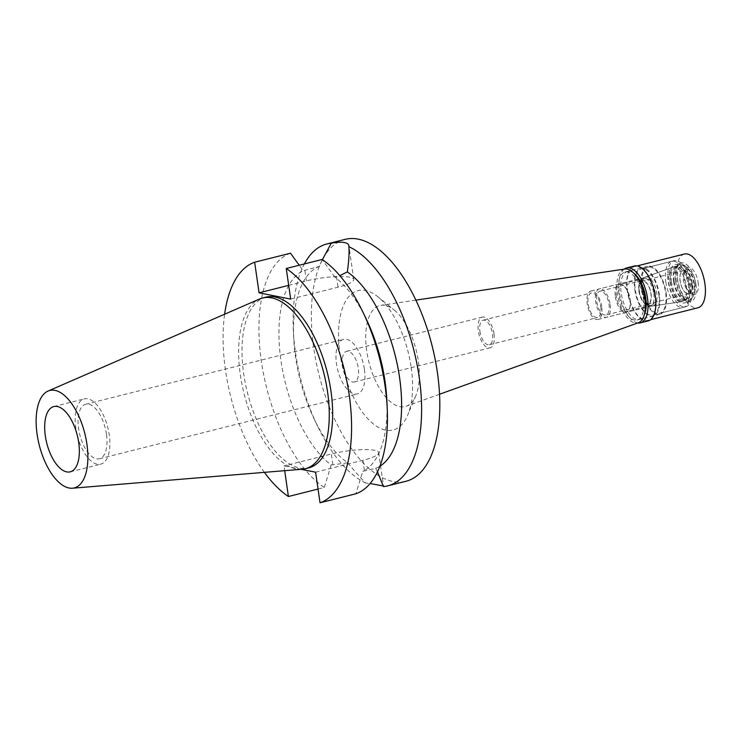 <?xml version="1.0" encoding="UTF-8"?>
<svg xmlns="http://www.w3.org/2000/svg" width="742" height="742" viewBox="0 0 742 742"><rect width="100%" height="100%" fill="white"/><g stroke="black" fill="none" stroke-linecap="round" stroke-linejoin="round"><path stroke-width="0.56" stroke-dasharray="3.71 2.78" d="M302.263 469.222A88.001 41.181 75.9 0 1 240.306 374.701A88.001 41.181 75.9 0 1 259.45 299.054M265.868 297.171A88.001 41.181 -104.1 0 0 243.701 373.847A88.001 41.181 -104.1 0 0 308.802 467.85M301.113 469.315L284 465.92L284.687 470.678M264.402 472.348A124.721 58.358 75.9 0 1 225.494 370.23A124.721 58.358 75.9 0 1 224.613 314.218M315.61 472.19L362.949 460.281A31.878 6.094 -8.2 0 0 378.689 452.601A31.878 6.094 -8.2 0 0 374.46 450.273A31.878 6.094 -8.2 0 0 331.34 454.011L284 465.92M377.483 471.875L375.647 468.332L362.782 471.281L355.872 493.773M375.647 468.332A104.928 49.102 -104.1 0 0 379.904 466.226M366.446 319.468A104.928 49.102 75.9 0 0 334.79 277.044L339.808 275.644M386.86 400.606A104.928 49.102 75.9 0 1 362.782 471.281M334.79 277.044L322.111 259.477M288.684 285.364L306.4 280.912A31.878 6.094 171.8 0 1 349.519 277.174A31.878 6.094 171.8 0 1 353.748 279.502A31.878 6.094 171.8 0 1 338.009 287.182L290.669 299.1M322.39 259.663L319.477 266.378L303.181 270.765L299.212 265.237M319.477 266.378A104.928 49.102 -104.1 0 0 293.693 337.768A104.928 49.102 -104.1 0 0 295.539 357.023A104.928 49.102 -104.1 0 0 314.107 418.915A104.928 49.102 -104.1 0 0 347.775 462.804L331.173 465.002A104.928 49.102 75.9 0 1 280.958 360.695A104.928 49.102 75.9 0 1 303.181 270.765M331.173 465.002L324.263 487.494L318.04 489.061M290.502 253.208A124.721 58.358 -104.1 0 0 261.342 361.215A124.721 58.358 -104.1 0 0 324.263 487.494M347.775 462.804C355.001 471.662 361.02 478.423 365.834 483.079L370.147 483.506M383.299 486.01L383.447 486.576M345.132 239.36A124.721 58.358 -104.1 0 0 313.727 348.035A124.721 58.358 -104.1 0 0 405.995 481.261M365.834 483.079A124.721 58.358 75.9 0 1 317.585 426.177A124.721 58.358 75.9 0 1 295.511 352.617A124.721 58.358 75.9 0 1 293.322 329.726A124.721 58.358 75.9 0 1 304.35 263.948M411.198 367.383A71.863 33.631 75.9 0 1 407.71 415.084A71.863 33.631 75.9 0 1 371.056 421.948A71.863 33.631 75.9 0 1 339.929 353.238A71.863 33.631 75.9 0 1 377.956 296.846A71.863 33.631 75.9 0 1 411.198 367.383M394.262 310.054A52.07 24.365 -104.1 0 1 418.349 361.168A52.07 24.365 75.9 0 1 415.817 395.727A52.07 24.365 75.9 0 1 406.319 406.208A52.07 24.365 75.9 0 1 366.715 350.92A52.07 24.365 -104.1 0 1 380.934 305.324A52.07 24.365 -104.1 0 1 394.262 310.054L377.956 296.846M624.922 269.021A27.714 12.966 -104.1 0 0 617.353 293.294A27.714 12.966 -104.1 0 0 638.435 322.724M643.36 298.451A24.746 11.575 75.9 0 1 637.128 320.015A24.746 11.575 75.9 0 1 618.819 293.582A24.746 11.575 75.9 0 1 625.052 272.017A24.746 11.575 75.9 0 1 643.36 298.451M634.772 289.565A24.746 11.575 -104.1 0 0 653.081 316.009A24.746 11.575 -104.1 0 0 659.313 294.444A24.746 11.575 -104.1 0 0 641.005 268.01A24.746 11.575 -104.1 0 0 634.772 289.565M658.822 294.342A23.753 11.121 75.9 0 1 652.839 315.044A23.753 11.121 75.9 0 1 635.263 289.668A23.753 11.121 75.9 0 1 641.246 268.966A23.753 11.121 75.9 0 1 658.822 294.342M665.806 281.979A23.753 11.121 -104.1 0 0 683.382 307.364A23.753 11.121 -104.1 0 0 689.364 286.662A23.753 11.121 -104.1 0 0 671.788 261.286A23.753 11.121 -104.1 0 0 665.806 281.979M686.415 286.078A17.817 8.338 75.9 0 1 681.555 301.679A17.817 8.338 75.9 0 1 668.746 282.563A17.817 8.338 75.9 0 1 672.864 267.157A17.817 8.338 75.9 0 1 686.415 286.078M653.813 293.572A14.655 6.854 75.9 0 1 650.131 306.335A14.655 6.854 75.9 0 1 649.816 306.4A14.655 6.854 75.9 0 1 639.289 290.688A14.655 6.854 75.9 0 1 642.674 278.018A14.655 6.854 75.9 0 1 642.98 277.925A14.655 6.854 75.9 0 1 653.813 293.572M601.706 306.678A14.655 6.854 -104.1 0 0 590.873 291.031A14.655 6.854 -104.1 0 0 587.182 303.793A14.655 6.854 -104.1 0 0 598.015 319.45A14.655 6.854 -104.1 0 0 601.706 306.678M600.723 306.483A12.67 5.927 75.9 0 1 597.533 317.53A12.67 5.927 75.9 0 1 588.165 303.988A12.67 5.927 75.9 0 1 591.355 292.951A12.67 5.927 75.9 0 1 600.723 306.483M479.907 331.229A12.67 5.927 -104.1 0 0 489.284 344.761A12.67 5.927 -104.1 0 0 492.475 333.724A12.67 5.927 -104.1 0 0 483.098 320.192A12.67 5.927 -104.1 0 0 479.907 331.229M494.042 334.03A15.842 7.411 75.9 0 1 490.054 347.831A15.842 7.411 75.9 0 1 478.34 330.913A15.842 7.411 75.9 0 1 482.328 317.112A15.842 7.411 75.9 0 1 494.042 334.03M342.6 365.064A15.842 7.411 -104.1 0 0 354.314 381.991A15.842 7.411 -104.1 0 0 358.303 368.19A15.842 7.411 -104.1 0 0 346.588 351.272A15.842 7.411 -104.1 0 0 342.6 365.064M364.396 369.395A28.113 13.152 75.9 0 1 357.31 393.891A28.113 13.152 75.9 0 1 336.516 363.858A28.113 13.152 75.9 0 1 343.592 339.363A28.113 13.152 75.9 0 1 364.396 369.395M106.486 434.283A28.113 13.152 -104.1 0 0 85.692 404.251A28.113 13.152 -104.1 0 0 78.615 428.746A28.113 13.152 -104.1 0 0 99.409 458.779A28.113 13.152 -104.1 0 0 106.486 434.283M77.159 434.858A33.659 15.749 75.9 0 1 75.86 428.199A33.659 15.749 75.9 0 1 84.338 398.881A33.659 15.749 75.9 0 1 109.241 434.831A33.659 15.749 75.9 0 1 100.764 464.158A33.659 15.749 75.9 0 1 77.4 435.851M651.096 293.73A12.271 5.741 75.9 0 1 647.998 304.424A12.271 5.741 75.9 0 1 638.918 291.309A12.271 5.741 75.9 0 1 642.016 280.615A12.271 5.741 75.9 0 1 651.096 293.73M596.837 301.901A12.271 5.741 -104.1 0 0 605.926 315.007A12.271 5.741 -104.1 0 0 609.015 304.313A12.271 5.741 -104.1 0 0 599.935 291.198A12.271 5.741 -104.1 0 0 596.837 301.901M610.193 304.545A14.655 6.854 75.9 0 1 606.502 317.316A14.655 6.854 75.9 0 1 595.659 301.66A14.655 6.854 75.9 0 1 599.351 288.898A14.655 6.854 75.9 0 1 610.193 304.545M615.341 296.707A14.655 6.854 -104.1 0 0 626.183 312.363A14.655 6.854 -104.1 0 0 629.16 309.321A14.655 6.854 -104.1 0 0 629.875 299.592A14.655 6.854 -104.1 0 0 623.094 285.216A14.655 6.854 -104.1 0 0 619.032 283.945A14.655 6.854 -104.1 0 0 615.341 296.707M616.417 296.615A13.857 6.483 75.9 0 1 619.904 284.538A13.857 6.483 75.9 0 1 623.753 285.744A13.857 6.483 75.9 0 1 630.162 299.351A13.857 6.483 75.9 0 1 629.485 308.542A13.857 6.483 75.9 0 1 626.665 311.417A13.857 6.483 75.9 0 1 616.417 296.615M641.524 290.298A13.857 6.483 -104.1 0 0 647.942 303.905A13.857 6.483 -104.1 0 0 651.782 305.101A13.857 6.483 -104.1 0 0 655.269 293.025A13.857 6.483 -104.1 0 0 645.021 278.222A13.857 6.483 -104.1 0 0 642.201 281.097A13.857 6.483 -104.1 0 0 641.524 290.298M652.645 305.973A14.933 6.984 75.9 0 0 656.726 292.904A14.933 6.984 -104.1 0 0 645.364 277.044A14.933 6.984 -104.1 0 0 642.646 280.049A14.933 6.984 -104.1 0 0 641.913 289.964A14.933 6.984 75.9 0 0 648.823 304.619A14.933 6.984 75.9 0 0 652.645 305.973L683.484 301.391A18.012 8.431 75.9 0 1 670.545 282.071A18.012 8.431 -104.1 0 1 674.701 266.499A18.012 8.431 -104.1 0 1 685.218 274.994A18.012 8.431 -104.1 0 1 688.4 285.614A18.012 8.431 75.9 0 1 688.715 288.926A18.012 8.431 75.9 0 1 683.484 301.391M671.519 282.043A17.029 7.967 75.9 0 1 675.804 267.213A17.029 7.967 75.9 0 1 685.385 275.356A17.029 7.967 75.9 0 1 688.4 285.401A17.029 7.967 75.9 0 1 688.697 288.527A17.029 7.967 75.9 0 1 684.115 300.232A17.029 7.967 75.9 0 1 671.519 282.043M673.551 281.533A17.029 7.967 -104.1 0 0 681.425 298.247A17.029 7.967 -104.1 0 0 686.146 299.722A17.029 7.967 -104.1 0 0 690.44 284.891A17.029 7.967 -104.1 0 0 677.845 266.703A17.029 7.967 -104.1 0 0 674.376 270.236A17.029 7.967 -104.1 0 0 673.551 281.533M674.126 281.042A18.606 8.709 75.9 0 1 675.025 268.687A18.606 8.709 75.9 0 1 678.809 264.82A18.606 8.709 75.9 0 1 692.583 284.705A18.606 8.709 75.9 0 1 687.89 300.918A18.606 8.709 75.9 0 1 682.733 299.304A18.606 8.709 75.9 0 1 674.126 281.042M675.48 280.699A18.606 8.709 -104.1 0 0 689.253 300.575A18.606 8.709 -104.1 0 0 693.037 296.717A18.606 8.709 -104.1 0 0 693.937 284.362A18.606 8.709 -104.1 0 0 685.33 266.09A18.606 8.709 -104.1 0 0 680.173 264.486A18.606 8.709 -104.1 0 0 675.48 280.699M694.512 283.861A17.029 7.967 -104.1 0 0 686.638 267.148A17.029 7.967 -104.1 0 0 677.622 280.513A17.029 7.967 -104.1 0 0 684.996 296.791A17.029 7.967 -104.1 0 0 693.677 295.168A17.029 7.967 -104.1 0 0 694.512 283.861M691.961 283.361A11.881 5.556 75.9 0 1 688.966 293.702A11.881 5.556 75.9 0 1 680.173 281.014A11.881 5.556 75.9 0 1 683.169 270.663A11.881 5.556 75.9 0 1 691.961 283.361M639.112 291.346A11.881 5.556 -104.1 0 0 647.905 304.034A11.881 5.556 -104.1 0 0 650.892 293.684A11.881 5.556 -104.1 0 0 642.108 280.995A11.881 5.556 -104.1 0 0 639.112 291.346M666.103 292.738A24.746 11.575 75.9 0 1 659.87 314.293A24.746 11.575 75.9 0 1 641.561 287.859A24.746 11.575 75.9 0 1 647.794 266.304A24.746 11.575 75.9 0 1 666.103 292.738M633.789 273.177A24.746 11.575 -104.1 0 0 627.426 271.424A24.746 11.575 -104.1 0 0 621.202 292.988A24.746 11.575 -104.1 0 0 639.502 319.422A24.746 11.575 -104.1 0 0 644.279 314.868M637.721 322.974A28.307 13.245 75.9 0 1 619.431 292.636A28.307 13.245 75.9 0 1 624.18 269.133M634.364 266.007A28.307 13.245 -104.1 0 0 627.24 290.669A28.307 13.245 -104.1 0 0 648.183 320.915M655.019 296.188A27.714 12.966 75.9 0 1 648.035 320.34A27.714 12.966 75.9 0 1 627.528 290.725A27.714 12.966 75.9 0 1 634.512 266.582A27.714 12.966 75.9 0 1 655.019 296.188M684.393 254.024A27.714 12.966 -104.1 0 0 677.418 278.176A27.714 12.966 -104.1 0 0 697.916 307.782M698.129 282.294A14.052 6.576 75.9 0 1 690.691 293.322A14.052 6.576 75.9 0 1 684.189 279.521A14.052 6.576 75.9 0 1 684.866 270.19A14.052 6.576 75.9 0 1 692.036 268.845A14.052 6.576 75.9 0 1 698.129 282.294M695.449 282.526A12.076 5.648 75.9 0 1 692.407 293.044A12.076 5.648 75.9 0 1 689.058 291.996A12.076 5.648 75.9 0 1 683.475 280.142A12.076 5.648 75.9 0 1 684.059 272.128A12.076 5.648 75.9 0 1 686.517 269.624A12.076 5.648 75.9 0 1 695.449 282.526M692.054 283.379A12.076 5.648 -104.1 0 0 683.122 270.478A12.076 5.648 -104.1 0 0 680.08 280.995A12.076 5.648 -104.1 0 0 689.012 293.897A12.076 5.648 -104.1 0 0 692.054 283.379M695.885 284.14A19.793 9.266 75.9 0 1 690.895 301.382A19.793 9.266 75.9 0 1 676.25 280.235A19.793 9.266 75.9 0 1 681.239 262.983A19.793 9.266 75.9 0 1 695.885 284.14M670.147 281.774A19.793 9.266 -104.1 0 0 684.792 302.922A19.793 9.266 -104.1 0 0 689.772 285.67A19.793 9.266 -104.1 0 0 675.127 264.523A19.793 9.266 -104.1 0 0 670.147 281.774M691.739 286.06A23.753 11.121 75.9 0 1 685.756 306.761A23.753 11.121 75.9 0 1 668.18 281.385A23.753 11.121 75.9 0 1 674.163 260.683A23.753 11.121 75.9 0 1 691.739 286.06M642.053 287.961A23.753 11.121 -104.1 0 0 659.629 313.337A23.753 11.121 -104.1 0 0 665.611 292.636A23.753 11.121 -104.1 0 0 648.035 267.259A23.753 11.121 -104.1 0 0 642.053 287.961M362.949 460.281L364.47 470.855M336.488 276.618L338.009 287.182M306.4 280.912L304.879 270.338M332.861 464.575L331.34 454.011M378.689 452.601L383.549 486.316M353.748 279.502L348.907 245.871M314.107 418.915L317.585 426.177M293.693 337.768L293.322 329.726M415.817 395.727L407.71 415.084M415.863 300.13L380.934 305.324M439.542 394.252L406.319 406.208M637.128 320.015L653.081 316.009M625.052 272.017L641.005 268.01M652.839 315.044L683.382 307.364M641.246 268.966L671.788 261.286M649.816 306.4L681.555 301.679M642.674 278.018L672.864 267.157M590.873 291.031L642.98 277.925M598.015 319.45L650.131 306.335M489.284 344.761L597.533 317.53M483.098 320.192L591.355 292.951M354.314 381.991L490.054 347.831M346.588 351.272L482.328 317.112M99.409 458.779L357.31 393.891M85.692 404.251L343.592 339.363M70.221 471.838L100.764 464.158M53.795 406.56L84.338 398.881M647.998 304.424L605.926 315.007M642.016 280.615L599.935 291.198M626.183 312.363L606.502 317.316M619.032 283.945L599.351 288.898M623.753 285.744L623.094 285.216M629.485 308.542L629.16 309.321M651.782 305.101L626.665 311.417M645.021 278.222L619.904 284.538M642.201 281.097L642.646 280.049M647.942 303.905L648.823 304.619M645.364 277.044L674.701 266.499M686.146 299.722L684.115 300.232M677.845 266.703L675.804 267.213M674.376 270.236L675.025 268.687M681.425 298.247L682.733 299.304M689.253 300.575L687.89 300.918M680.173 264.486L678.809 264.82M686.638 267.148L685.33 266.09M693.677 295.168L693.037 296.717M688.966 293.702L647.905 304.034M683.169 270.663L642.108 280.995M659.87 314.293L639.502 319.422M647.794 266.304L627.426 271.424M650.651 319.672L648.035 320.34M637.128 265.924L634.512 266.582M689.058 291.996L690.691 293.322M684.059 272.128L684.866 270.19M686.517 269.624L683.122 270.478M692.407 293.044L689.012 293.897M690.895 301.382L684.792 302.922M681.239 262.983L675.127 264.523M685.756 306.761L659.629 313.337M674.163 260.683L648.035 267.259"/><path stroke-width="1.11" d="M86.916 444.143A50.233 23.503 75.9 0 1 72.466 488.217A50.233 23.503 75.9 0 1 37.1 434.255A50.233 23.503 75.9 0 1 48.026 391.071A50.233 23.503 75.9 0 1 86.916 444.143M78.698 442.51A33.659 15.749 -104.1 0 0 53.795 406.56A33.659 15.749 -104.1 0 0 45.318 435.888A33.659 15.749 -104.1 0 0 70.221 471.838A33.659 15.749 -104.1 0 0 78.698 442.51M48.026 391.071L259.45 299.054A88.001 41.181 75.9 0 1 262.473 298.024A88.001 41.181 75.9 0 1 327.574 392.026A88.001 41.181 75.9 0 1 305.416 468.703A88.001 41.181 75.9 0 1 302.263 469.222L72.466 488.217M305.416 468.703L308.802 467.85A88.001 41.181 -104.1 0 0 330.969 391.173A88.001 41.181 -104.1 0 0 265.868 297.171L262.473 298.024M224.613 314.218A124.721 58.358 75.9 0 1 254.654 262.223L259.06 292.821L290.669 299.1L286.254 268.502A124.721 58.358 75.9 0 1 349.176 394.781A124.721 58.358 75.9 0 1 320.025 502.788L315.61 472.19L301.113 469.315M284.687 470.678L288.415 496.519A124.721 58.358 75.9 0 1 264.402 472.348M387.222 408.656A124.721 58.358 -104.1 0 0 385.033 385.766A124.721 58.358 -104.1 0 0 362.959 312.206L366.446 319.468A104.928 49.102 75.9 0 1 385.015 381.351A104.928 49.102 75.9 0 1 386.86 400.606L387.222 408.656A124.721 58.358 -104.1 0 1 355.872 493.773L320.025 502.788M379.904 466.226A104.928 49.102 -104.1 0 0 399.586 377.687A104.928 49.102 -104.1 0 0 347.339 271.915C348.879 260.841 349.389 252.438 348.879 246.706A124.721 58.358 75.9 0 1 419.202 377.168A124.721 58.358 75.9 0 1 387.788 485.843A124.721 58.358 75.9 0 1 383.447 486.576L377.483 471.875M339.808 275.644L347.339 271.915M362.959 312.206A124.721 58.358 -104.1 0 0 322.111 259.477L286.254 268.502M259.06 292.821L288.684 285.364M299.212 265.237L290.502 253.208L254.654 262.223M288.415 496.519L318.04 489.061M370.147 483.506L383.299 486.01M348.907 245.871L348.879 246.706C349.139 244.61 347.692 243.228 344.529 242.56C341.348 241.966 336.924 242.18 331.266 243.209L322.39 259.663M387.788 485.843L405.995 481.261A124.721 58.358 -104.1 0 0 437.409 372.586A124.721 58.358 -104.1 0 0 345.132 239.36L326.925 243.942A124.721 58.358 75.9 0 1 331.266 243.209M304.35 263.948A124.721 58.358 75.9 0 1 326.925 243.942M439.542 394.252L638.435 322.724A27.714 12.966 -104.1 0 0 644.835 298.748A27.714 12.966 -104.1 0 0 624.922 269.021L415.863 300.13M77.4 435.851A33.659 15.749 75.9 0 1 77.159 434.858M644.279 314.868A24.746 11.575 -104.1 0 0 645.735 297.857A24.746 11.575 -104.1 0 0 633.789 273.177M624.18 269.133A28.307 13.245 75.9 0 1 626.563 267.964A28.307 13.245 75.9 0 1 647.506 298.21A28.307 13.245 75.9 0 1 640.374 322.872A28.307 13.245 75.9 0 1 637.721 322.974M640.374 322.872L648.183 320.915A28.307 13.245 -104.1 0 0 655.307 296.243A28.307 13.245 -104.1 0 0 634.364 266.007L626.563 267.964M650.651 319.672L697.916 307.782A27.714 12.966 -104.1 0 0 704.9 283.639A27.714 12.966 -104.1 0 0 684.393 254.024L637.128 265.924"/></g></svg>
